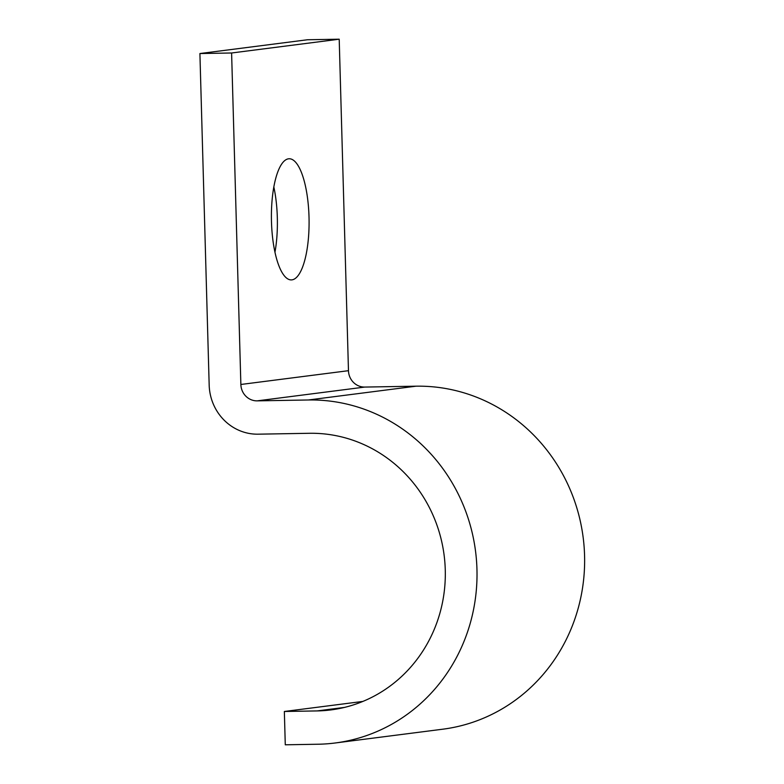 <?xml version="1.0" encoding="UTF-8"?>
<svg xmlns="http://www.w3.org/2000/svg" width="784" height="784" viewBox="0 0 784 784"><rect width="100%" height="100%" fill="white"/><g stroke="black" fill="none" stroke-linecap="round" stroke-linejoin="round"><path stroke-width="1.18" d="M309.014 216.933A60.584 18.816 89 0 0 289.198 158.76A60.584 18.816 89 0 0 271.48 221.735A60.584 18.816 89 0 0 291.295 279.908A60.584 18.816 89 0 0 309.014 216.933M273.832 186.955A60.584 18.816 -91 0 1 277.32 217.472A60.584 18.816 -91 0 1 274.959 252.262M199.91 53.537L231.603 52.989L339.207 39.2L307.524 39.749L199.91 53.537L209.171 385.022A50.019 47.52 -97.3 0 0 258.103 434.179L309.337 433.287A138.944 131.986 82.7 0 1 444.881 562.569A138.944 131.986 82.7 0 1 330.877 709.922A138.944 131.986 82.7 0 1 317.089 710.921L284.347 711.48L362.874 701.425M231.603 52.989L240.864 384.474A16.67 15.837 -97.3 0 0 257.172 400.859L308.406 399.977A172.284 163.67 82.7 0 1 476.476 560.276A172.284 163.67 82.7 0 1 335.111 742.997A172.284 163.67 82.7 0 1 318.02 744.232L285.278 744.8L284.347 711.48M339.207 39.2L348.468 370.685A16.67 15.837 -97.3 0 0 364.785 387.071L416.02 386.189A172.284 163.67 82.7 0 1 584.09 546.487A172.284 163.67 82.7 0 1 442.725 729.208L335.111 742.997M317.089 710.921L344.46 707.413M308.406 399.977L416.02 386.189M257.172 400.859L364.785 387.071M240.864 384.474L348.468 370.685"/></g></svg>
